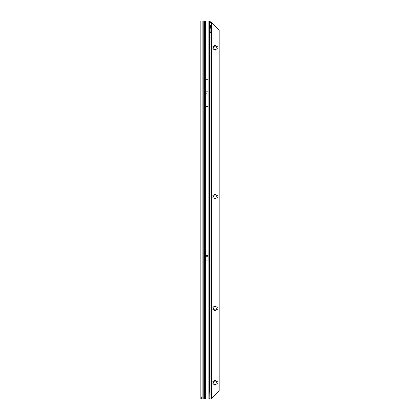 <?xml version="1.0" encoding="UTF-8"?>
<svg xmlns="http://www.w3.org/2000/svg" width="420" height="420" viewBox="0 0 420 420"><rect width="100%" height="100%" fill="white"/><g stroke="black" fill="none" stroke-linecap="round" stroke-linejoin="round"><path stroke-width="0.63" d="M206.997 256.2A0.289 0.289 0 0 0 206.997 255.685L206.724 255.685A0.289 0.289 0 0 0 206.724 256.2L208.121 256.2L208.121 260.883L205.601 260.883L205.601 256.247L208.121 256.247M206.861 93.403L206.572 93.109L206.861 92.82L207.149 93.109L206.861 93.403M203.81 399L200.839 399L200.839 21L203.81 21L203.81 399L204.215 399L204.215 21L203.81 21M201.716 399L201.716 397.257M205.601 256.247L205.601 250.997L208.121 250.997L208.121 256.2M208.026 79.737L208.026 106.486L205.7 106.486L205.7 79.737L208.026 79.737M209.69 392.023L209.853 398.233L209.438 399L208.089 399L208.089 392.023L209.69 392.023L209.68 22.643A1.743 0.304 90 0 0 209.58 21.756L209.422 21L204.215 21M210.278 25.783L210.278 27.851M204.215 399L208.089 399M209.197 21L209.895 21L210.478 22.649M209.738 22.895L209.543 21.578M209.669 21.835L210.357 21.746M216.731 47.995A0.289 0.289 0 0 1 216.731 47.959A1.659 1.659 0 0 0 216.731 47.544A0.289 0.289 0 0 1 216.878 47.255L217.056 47.15A0.467 0.467 0 0 0 217.229 46.515A0.467 0.467 0 0 0 216.594 46.347L216.41 46.452A0.289 0.289 0 0 1 216.09 46.431A1.659 1.659 0 0 0 215.733 46.221A0.289 0.289 0 0 1 215.554 45.953L215.554 45.743A0.467 0.467 0 0 0 215.087 45.281A0.467 0.467 0 0 0 214.625 45.743L214.625 45.953A0.289 0.289 0 0 1 214.447 46.221A1.659 1.659 0 0 0 214.09 46.431A0.289 0.289 0 0 1 213.764 46.452L213.586 46.347A0.467 0.467 0 0 0 212.888 46.746A0.467 0.467 0 0 0 213.119 47.15L213.302 47.255A0.289 0.289 0 0 1 213.444 47.544A1.659 1.659 0 0 0 213.444 47.959A0.289 0.289 0 0 1 213.302 48.248L213.119 48.352A0.467 0.467 0 0 0 212.888 48.752A0.467 0.467 0 0 0 213.586 49.156L213.764 49.051A0.289 0.289 0 0 1 214.09 49.072A1.659 1.659 0 0 0 214.447 49.276A0.289 0.289 0 0 1 214.625 49.544L214.625 49.76A0.467 0.467 0 0 0 215.087 50.221A0.467 0.467 0 0 0 215.554 49.76L215.554 49.544A0.289 0.289 0 0 1 215.733 49.276A1.659 1.659 0 0 0 216.09 49.072A0.289 0.289 0 0 1 216.41 49.051L216.594 49.156A0.467 0.467 0 0 0 217.229 48.988A0.467 0.467 0 0 0 217.056 48.352L216.878 48.248A0.289 0.289 0 0 1 216.731 47.995M216.731 196.87A0.289 0.289 0 0 1 216.731 196.833A1.659 1.659 0 0 0 216.731 196.418A0.289 0.289 0 0 1 216.878 196.13L217.056 196.025A0.467 0.467 0 0 0 217.229 195.389A0.467 0.467 0 0 0 216.594 195.216L216.41 195.326A0.289 0.289 0 0 1 216.09 195.305A1.659 1.659 0 0 0 215.733 195.095A0.289 0.289 0 0 1 215.554 194.828L215.554 194.618A0.467 0.467 0 0 0 215.087 194.156A0.467 0.467 0 0 0 214.625 194.618L214.625 194.828A0.289 0.289 0 0 1 214.447 195.095A1.659 1.659 0 0 0 214.09 195.305A0.289 0.289 0 0 1 213.764 195.326L213.586 195.216A0.467 0.467 0 0 0 212.888 195.62A0.467 0.467 0 0 0 213.119 196.025L213.302 196.13A0.289 0.289 0 0 1 213.444 196.418A1.659 1.659 0 0 0 213.444 196.833A0.289 0.289 0 0 1 213.302 197.122L213.119 197.227A0.467 0.467 0 0 0 212.888 197.626A0.467 0.467 0 0 0 213.586 198.03L213.764 197.925A0.289 0.289 0 0 1 214.09 197.946A1.659 1.659 0 0 0 214.447 198.151A0.289 0.289 0 0 1 214.625 198.418L214.625 198.629A0.467 0.467 0 0 0 215.087 199.096A0.467 0.467 0 0 0 215.554 198.629L215.554 198.418A0.289 0.289 0 0 1 215.733 198.151A1.659 1.659 0 0 0 216.09 197.946A0.289 0.289 0 0 1 216.41 197.925L216.594 198.03A0.467 0.467 0 0 0 217.229 197.862A0.467 0.467 0 0 0 217.056 197.227L216.878 197.122A0.289 0.289 0 0 1 216.731 196.87M216.731 308.522A0.289 0.289 0 0 1 216.731 308.485A1.659 1.659 0 0 0 216.731 308.075A0.289 0.289 0 0 1 216.878 307.786L217.056 307.681A0.467 0.467 0 0 0 217.229 307.046A0.467 0.467 0 0 0 216.594 306.873L216.41 306.978A0.289 0.289 0 0 1 216.09 306.957A1.659 1.659 0 0 0 215.733 306.752A0.289 0.289 0 0 1 215.554 306.485L215.554 306.274A0.467 0.467 0 0 0 215.087 305.807A0.467 0.467 0 0 0 214.625 306.274L214.625 306.485A0.289 0.289 0 0 1 214.447 306.752A1.659 1.659 0 0 0 214.09 306.957A0.289 0.289 0 0 1 213.764 306.978L213.586 306.873A0.467 0.467 0 0 0 212.888 307.277A0.467 0.467 0 0 0 213.119 307.681L213.302 307.786A0.289 0.289 0 0 1 213.444 308.075A1.659 1.659 0 0 0 213.444 308.485A0.289 0.289 0 0 1 213.302 308.774L213.119 308.879A0.467 0.467 0 0 0 212.888 309.283A0.467 0.467 0 0 0 213.586 309.687L213.764 309.582A0.289 0.289 0 0 1 214.09 309.603A1.659 1.659 0 0 0 214.447 309.808A0.289 0.289 0 0 1 214.625 310.076L214.625 310.286A0.467 0.467 0 0 0 215.087 310.753A0.467 0.467 0 0 0 215.554 310.286L215.554 310.076A0.289 0.289 0 0 1 215.733 309.808A1.659 1.659 0 0 0 216.09 309.603A0.289 0.289 0 0 1 216.41 309.582L216.594 309.687A0.467 0.467 0 0 0 217.229 309.514A0.467 0.467 0 0 0 217.056 308.879L216.878 308.774A0.289 0.289 0 0 1 216.731 308.522M216.731 382.961A0.289 0.289 0 0 1 216.731 382.925A1.659 1.659 0 0 0 216.731 382.51A0.289 0.289 0 0 1 216.878 382.221L217.056 382.116A0.467 0.467 0 0 0 217.229 381.481A0.467 0.467 0 0 0 216.594 381.313L216.41 381.418A0.289 0.289 0 0 1 216.09 381.397A1.659 1.659 0 0 0 215.733 381.192A0.289 0.289 0 0 1 215.554 380.919L215.554 380.709A0.467 0.467 0 0 0 215.087 380.247A0.467 0.467 0 0 0 214.625 380.709L214.625 380.919A0.289 0.289 0 0 1 214.447 381.192A1.659 1.659 0 0 0 214.09 381.397A0.289 0.289 0 0 1 213.764 381.418L213.586 381.313A0.467 0.467 0 0 0 212.888 381.712A0.467 0.467 0 0 0 213.119 382.116L213.302 382.221A0.289 0.289 0 0 1 213.444 382.51A1.659 1.659 0 0 0 213.444 382.925A0.289 0.289 0 0 1 213.302 383.213L213.119 383.318A0.467 0.467 0 0 0 212.888 383.723A0.467 0.467 0 0 0 213.586 384.122L213.764 384.017A0.289 0.289 0 0 1 214.09 384.038A1.659 1.659 0 0 0 214.447 384.242A0.289 0.289 0 0 1 214.625 384.51L214.625 384.725A0.467 0.467 0 0 0 215.087 385.187A0.467 0.467 0 0 0 215.554 384.725L215.554 384.51A0.289 0.289 0 0 1 215.733 384.242A1.659 1.659 0 0 0 216.09 384.038A0.289 0.289 0 0 1 216.41 384.017L216.594 384.122A0.467 0.467 0 0 0 217.229 383.954A0.467 0.467 0 0 0 217.056 383.318L216.878 383.213A0.289 0.289 0 0 1 216.731 382.961M209.674 22.591A1.743 1.234 -90 0 1 210.352 22.171L211.307 22.166L211.307 25.442L210.966 25.363A1.454 1.029 90 0 0 209.974 26.817A1.454 1.029 90 0 0 210.966 28.266L211.307 28.193L211.307 25.442L210.436 25.442M209.8 32.718L210.966 32.718L209.8 32.545L209.8 393.614M209.438 399L211.307 399L211.307 28.193L210.436 28.193M210.436 28.03L210.436 25.599M210.352 22.171L210.966 22.171A1.743 1.234 90 0 0 210.226 22.675L209.68 22.675M211.166 22.166L210.966 25.363M211.307 398.8L219.161 390.742L219.161 30.419L211.307 22.355M209.69 23.095L209.785 23.095A0.583 0.41 90 0 0 210.053 22.921L210.226 22.675M209.8 32.545L209.8 23.09L209.307 23.09M209.8 32.629L210.966 32.718L210.966 399M210.845 32.629L210.966 28.266M205.601 255.685L206.724 255.685M206.997 255.685L208.121 255.685M205.601 255.633L208.121 255.633M205.601 256.2L206.724 256.2M205.632 250.997L205.632 21M208.089 250.997L208.089 21M208.026 91.151L205.7 91.151M208.026 95.072L205.7 95.072M202.876 399L202.876 21M204.356 399L204.356 21M205.632 399L205.632 260.883M208.089 392.023L208.089 260.883M209.349 21L209.349 392.023M209.8 398.344L209.8 399M209.722 399L209.722 398.496M209.722 392.459L209.722 23.095M210.053 22.921L209.69 22.921M211.601 398.302L211.601 22.858"/></g></svg>
